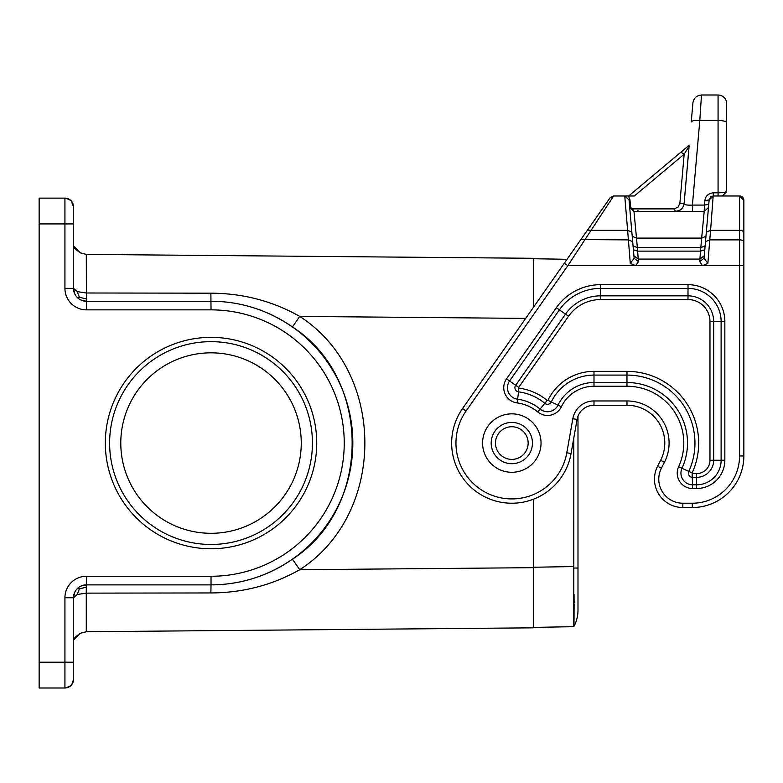<?xml version="1.0" encoding="UTF-8"?>
<svg xmlns="http://www.w3.org/2000/svg" width="783" height="783" viewBox="0 0 783 783"><rect width="100%" height="100%" fill="white"/><g stroke="black" fill="none" stroke-linecap="round" stroke-linejoin="round"><path stroke-width="1.17" d="M533.301 499.251L533.301 627.829L86.306 631.734L80.267 633.29C75.374 636.785 73.122 639.085 73.524 640.191L80.443 633.202M73.524 245.931L80.267 252.831L86.306 254.397L80.267 252.831C75.374 249.346 73.122 247.056 73.524 245.96C73.122 247.056 75.374 249.346 80.267 252.831M71.821 684.538L73.524 679.399L73.524 597.752L74.737 592.3M74.737 293.831L73.524 288.369L73.524 206.732L70.979 200.634M211.028 341.652A101.408 101.408 0 0 1 312.437 443.061A101.408 101.408 0 0 1 211.028 544.469A101.408 101.408 0 0 1 109.62 443.061A101.408 101.408 0 0 1 211.028 341.652M80.962 586.075L86.414 584.862L211.028 584.862L211.028 576.268A133.208 133.208 0 0 0 344.236 443.061A133.208 133.208 0 0 0 211.028 309.862L86.414 309.862A21.484 21.484 0 0 1 64.93 288.369L73.524 288.369A12.89 12.89 0 0 0 86.414 301.259L211.028 301.259A141.801 141.801 0 0 1 352.83 443.061A141.801 141.801 0 0 1 211.028 584.862C240.44 584.774 267.58 576.21 292.441 559.16C372.042 507.922 372.042 378.209 292.441 326.961L299.732 316.41C386.567 372.316 386.567 513.814 299.732 569.711L292.441 559.16M533.301 627.829L86.306 631.734L86.267 593.132L210.881 592.946L211.028 584.862A141.801 141.801 0 0 0 352.83 443.061A141.801 141.801 0 0 0 211.028 301.259C240.44 301.357 267.58 309.921 292.441 326.961M211.028 352.83A90.241 90.241 0 0 0 120.788 443.061A90.241 90.241 0 0 0 211.028 533.301A90.241 90.241 0 0 0 301.259 443.061A90.241 90.241 0 0 0 211.028 352.83M73.524 679.399A8.593 8.593 0 0 1 64.93 687.993L39.15 687.993L39.15 198.138L64.93 198.138L70.098 199.861L71.811 201.574M211.028 337.356A105.705 105.705 0 0 1 316.733 443.061A105.705 105.705 0 0 1 211.028 548.766A105.705 105.705 0 0 1 105.323 443.061A105.705 105.705 0 0 1 211.028 337.356M73.524 288.369L77.253 291.619L86.267 292.989L210.881 293.185C242.965 293.312 272.582 301.054 299.732 316.41L525.677 318.387M39.15 662.212L64.93 662.212L64.93 687.993L70.098 686.27M69.305 686.466L71.008 685.477M573.782 438.079L573.792 626.674A34.374 34.374 0 0 0 577.991 610.211A34.374 34.374 0 0 1 573.792 626.674L533.301 627.398M574.056 594.248L574.096 602.626M574.105 603.781L573.998 623.385M573.978 624.09L573.959 624.628M573.792 568.027L577.991 568.027L577.991 416.164A17.187 17.187 0 0 1 593.994 405.251L626.977 405.251L626.977 400.955L593.994 400.955L593.994 405.251A17.187 17.187 0 0 0 577.061 419.453L571.061 453.514A60.154 60.154 0 0 1 488.798 498.644A60.154 60.154 0 0 1 462.538 408.56L466.061 411.026L567.841 265.662L564.318 263.205L462.538 408.56M743.85 264.742L743.85 455.951A51.561 51.561 0 0 1 692.289 507.521L682.835 507.521A28.364 28.364 0 0 1 657.593 466.228L660.627 460.306A37.809 37.809 0 0 0 626.977 405.251M725.743 191.189C727.867 192.08 725.303 192.608 718.07 192.804L718.07 195.985M726.663 191.688L726.663 103.601L726.663 191.688L722.366 195.985M704.847 200.654L709.134 199.91L708.742 204.353L704.465 205.087L704.181 211.459L704.847 200.654C705.542 195.965 708.39 193.352 713.411 192.804L718.07 192.804L718.07 120.484A8.593 2.222 180 0 1 726.663 122.716M713.235 195.995L710.749 196.915L709.183 199.508L704.025 258.302L699.738 261.639L700.491 251.128L704.769 249.767M631.695 230.368L629.033 199.91L629.698 207.534L630.609 207.309L632.321 208.875L633.985 211.459L704.181 211.459L708.468 207.534M701.48 95.007C696.635 95.448 693.777 98.071 692.916 102.857L691.242 121.962C691.878 120.699 694.727 120.21 699.806 120.484L701.48 95.007L718.07 95.007A8.593 8.593 0 0 1 726.663 103.601A8.593 8.593 0 0 0 718.07 95.007L718.07 120.484L699.806 120.484L692.407 205.087L704.465 205.087M743.282 230.368L743.85 230.672L743.85 200.282L743.85 232.512A4.297 2.153 180 0 0 739.553 230.368L739.553 239.882L709.76 239.882L707.881 263.342L704.025 258.302M511.818 422.438A20.622 20.622 0 0 0 491.186 443.061A20.622 20.622 0 0 1 511.818 422.438A20.622 20.622 0 0 1 532.44 443.061A20.622 20.622 0 0 0 511.818 422.438A20.622 20.622 0 0 0 491.186 443.061A20.622 20.622 0 0 0 511.818 463.693A20.622 20.622 0 0 0 532.44 443.061A20.622 20.622 0 0 0 511.818 422.438A20.622 20.622 0 0 0 491.186 443.061A20.622 20.622 0 0 0 511.818 463.693M564.318 263.205L587.534 230.045L591.048 230.368L613.618 195.985L610.094 197.825L613.618 195.985L634.357 195.985L684.176 154.182L680.867 152.205L628.69 195.985M624.805 195.985L628.465 195.985L624.805 195.985L628.465 195.985L624.805 195.985L628.465 195.985L629.943 199.685L629.033 199.91L631.852 232.14L627.575 230.368L591.048 230.368L567.841 265.662L635.737 265.662L638.419 261.639L634.142 258.302L631.852 232.14M689.206 145.207L680.867 152.205M675.543 211.459C680.388 211.018 683.236 208.405 684.097 203.609L689.118 146.274L685.898 151.344L684.176 154.182L679.879 203.384L684.097 203.609L679.879 203.384L677.882 207.358L673.879 208.875L675.543 211.459L680.114 210.138M633.809 211.459L629.698 207.534L629.835 209.1L629.033 199.91L629.718 207.71M683.686 205.586L683.872 204.96M633.985 211.459L636.501 238.101L632.224 236.329M704.181 211.459L701.666 238.101L636.501 238.101L637.675 251.128L633.398 249.767M705.943 236.329L701.666 238.101L700.491 251.128L637.675 251.128L638.204 259.095L633.917 255.747M704.25 255.747L699.963 259.095L638.204 259.095L638.419 261.639M739.553 455.951A47.264 47.264 0 0 1 692.289 503.224L692.289 507.521A51.561 51.561 0 0 0 743.85 455.951L739.553 455.951L739.553 265.662L635.737 265.662L630.286 263.342L634.142 258.302M64.93 288.369L64.93 223.918L73.524 223.918L73.524 206.732A8.593 8.593 0 0 0 64.93 198.138L64.93 223.918L39.15 223.918M533.301 307.504L533.301 258.292L86.306 254.397L86.414 301.259L80.962 300.055M77.302 297.491L79.416 297.256L77.253 291.619M86.414 584.862A12.89 12.89 0 0 0 73.524 597.752L77.253 594.503L86.267 593.132L86.414 576.268A21.484 21.484 0 0 0 64.93 597.752L73.524 597.752M69.305 199.665L71.008 200.654L70.098 199.861M77.302 588.64L79.416 588.865L86.531 587.133M79.416 588.865L77.253 594.503M79.416 297.256L86.531 298.998M210.881 592.946C242.965 592.809 272.582 585.067 299.732 569.711L533.301 567.675M533.301 258.292L86.306 254.397M567.039 259.31L533.301 258.723M743.85 242.035A4.297 2.153 -0 0 0 739.553 239.882L739.553 265.662L743.85 265.662L743.85 232.512M610.094 197.825L587.309 230.368M580.869 239.569L628.406 239.882L630.286 263.342M709.134 199.91L713.411 195.985L739.553 195.985L743.85 200.282A4.297 4.297 0 0 0 739.553 195.985A4.297 4.297 0 0 1 743.85 200.282L743.85 230.672M630.041 211.459L629.033 199.91L624.756 195.985L628.406 239.882L632.684 241.653M699.738 261.639L702.42 265.662L707.881 263.342M713.411 192.804L710.592 230.368L739.553 230.368L739.553 195.985L743.85 200.282M692.407 211.459L692.407 205.087C687.112 205.352 684.342 204.862 684.097 203.609L689.069 146.313M683.911 204.794L684.048 203.649M629.033 199.91L624.932 195.995M511.818 472.286A29.216 29.216 0 0 0 541.033 443.061A29.216 29.216 0 0 0 511.818 413.845A29.216 29.216 0 0 1 541.033 443.061A29.216 29.216 0 0 1 511.818 472.286A29.216 29.216 0 0 0 541.033 443.061A29.216 29.216 0 0 0 511.818 413.845A29.216 29.216 0 0 0 482.592 443.061A29.216 29.216 0 0 0 511.818 472.286M73.524 662.212L64.93 662.212L64.93 597.752M211.028 576.268L86.414 576.268M210.881 293.185L211.028 309.862M86.414 309.862L86.414 301.259M630.609 207.309L629.943 199.685M632.321 208.875L673.879 208.875M633.055 245.842L637.333 247.614L700.834 247.614L705.111 245.842M556.351 307.719A54.047 54.047 0 0 1 600.62 284.669L687.993 284.669A36.86 36.86 0 0 1 724.843 321.529L724.843 460.247A28.266 28.266 0 0 1 696.586 488.514L692.593 488.514A15.376 15.376 0 0 1 678.626 466.737A56.816 56.816 0 0 0 626.977 386.244L593.994 386.244A36.194 36.194 0 0 0 561.372 406.759A15.376 15.376 0 0 1 537.696 411.927A40.491 40.491 0 0 0 517.113 402.922A15.376 15.376 0 0 1 506.523 378.864L556.351 307.719L559.395 309.853L509.576 380.998L506.523 378.864M571.061 453.514L566.823 452.76A55.857 55.857 0 0 1 490.442 494.67A55.857 55.857 0 0 1 466.061 411.026M566.823 452.76L572.833 418.709A21.484 21.484 0 0 1 593.994 400.955M660.627 460.306L664.454 462.264A42.106 42.106 0 0 0 626.977 400.955M664.454 462.264L661.42 468.185A24.067 24.067 0 0 0 682.835 503.224L682.835 507.521M692.289 503.224L682.835 503.224M687.993 284.669L687.993 288.389L600.62 288.389A50.327 50.327 0 0 0 559.395 309.853L565.492 314.12A42.879 42.879 0 0 1 600.62 295.837L687.993 295.837L687.993 288.389A33.131 33.131 0 0 1 721.123 321.529L724.843 321.529M593.994 386.244L593.994 375.086L626.977 375.086A67.984 67.984 0 0 1 688.776 471.386L682.003 468.283A60.536 60.536 0 0 0 626.977 382.525L593.994 382.525A39.913 39.913 0 0 0 558.015 405.144A11.647 11.647 0 0 1 540.074 409.059A44.21 44.21 0 0 0 517.592 399.232L518.571 391.852A4.209 4.209 0 0 1 515.674 385.265L565.492 314.12L568.536 316.254A39.16 39.16 0 0 1 600.62 299.556L687.993 299.556L687.993 295.837A25.692 25.692 0 0 1 713.685 321.529L721.123 321.529L721.123 460.247L724.843 460.247M600.62 299.556L600.62 284.669M678.626 466.737L682.003 468.283A11.647 11.647 0 0 0 692.593 484.794L696.586 484.794L696.586 488.514M561.372 406.759L547.953 400.309A51.081 51.081 0 0 1 593.994 371.357L626.977 371.357A71.703 71.703 0 0 1 692.152 472.942L688.776 471.386A4.209 4.209 0 0 0 692.593 477.346L696.586 477.346L696.586 484.794A24.537 24.537 0 0 0 721.123 460.247L713.685 460.247L713.685 321.529L709.966 321.529A21.973 21.973 0 0 0 687.993 299.556M692.152 472.942L692.593 488.514M626.977 371.357L626.977 386.244M568.536 316.254L518.718 387.399L518.571 391.852A51.649 51.649 0 0 1 544.831 403.333L537.696 411.927M518.718 387.399L509.576 380.998A11.647 11.647 0 0 0 517.592 399.232L517.113 402.922M593.994 371.357L593.994 375.086A47.352 47.352 0 0 0 551.31 401.924A4.209 4.209 0 0 1 544.831 403.333L547.209 400.475A55.378 55.378 0 0 0 519.051 388.162M692.593 473.627L696.586 473.627L696.586 477.346A17.099 17.099 0 0 0 713.685 460.247L709.966 460.247L709.966 321.529M547.953 400.309L547.209 400.475M696.586 473.627A13.38 13.38 0 0 0 709.966 460.247M73.524 206.732A8.593 8.593 0 0 0 64.93 198.138M511.818 459.396A16.326 16.326 0 0 0 528.143 443.061A16.326 16.326 0 0 0 511.818 426.735A16.326 16.326 0 0 0 495.482 443.061A16.326 16.326 0 0 0 511.818 459.396M573.782 566.549L533.301 567.254M661.42 468.185L657.593 466.228M572.833 418.709L577.061 419.453M706.315 232.14L710.592 230.368L709.76 239.882L705.483 241.653M577.991 568.027L577.991 610.211M639.388 211.459L637.313 210.412"/></g></svg>
